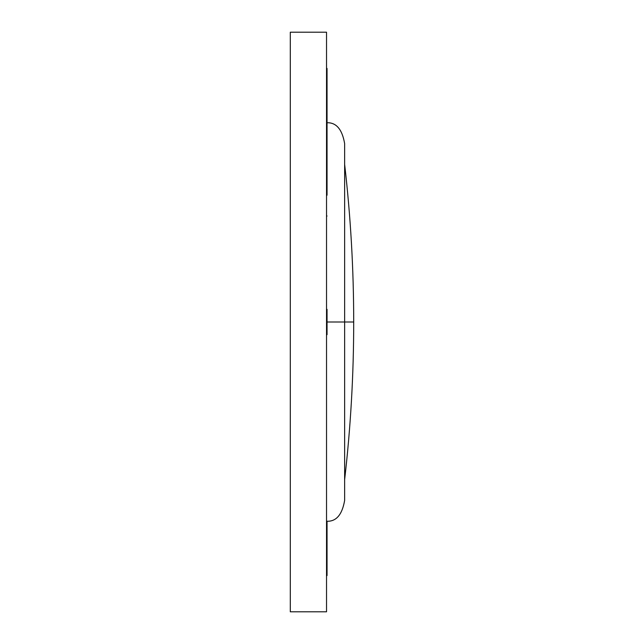 <?xml version="1.0" encoding="UTF-8"?>
<svg xmlns="http://www.w3.org/2000/svg" width="644" height="644" viewBox="0 0 644 644"><rect width="100%" height="100%" fill="white"/><g stroke="black" fill="none" stroke-linecap="round" stroke-linejoin="round"><path stroke-width="0.97" d="M290.299 611.8L326.532 611.8L290.299 611.8L290.299 32.2L326.532 32.2L326.532 611.8L326.532 32.2L290.299 32.2L290.299 611.8M344.637 143.596L344.637 322L326.532 322L344.637 322L344.637 143.588L344.637 500.404M344.637 322L344.637 500.412L344.637 322M344.645 322L353.701 322L344.645 322M344.637 500.412C342.149 514.846 336.112 521.785 326.532 521.238L327.047 521.238L327.047 575.575L327.047 548.406L327.047 575.575L326.532 575.575M327.047 68.425L326.532 68.425L327.047 68.425L327.047 79.293L326.532 79.293L327.047 79.293L327.047 184.345L326.532 184.345L327.047 184.345L327.047 195.213L326.532 195.213L327.047 195.213L327.047 68.425M327.047 216.006L326.532 216.006L327.047 216.006M326.532 334.679L327.047 334.679L326.532 334.679M326.532 309.321L327.047 309.321L327.047 334.679L327.047 309.321L326.532 309.321M326.532 548.406L327.047 548.406L327.047 521.238L327.047 548.406L326.532 548.406M326.532 122.763C336.112 122.215 342.149 129.154 344.637 143.588M344.645 479.579C350.674 427.23 353.693 374.703 353.701 322C353.693 269.297 350.674 216.77 344.645 164.421"/></g></svg>
